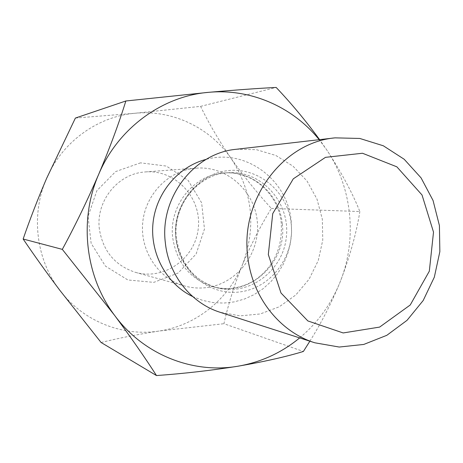 <?xml version="1.0" encoding="UTF-8"?>
<svg xmlns="http://www.w3.org/2000/svg" width="463" height="463" viewBox="0 0 463 463"><rect width="100%" height="100%" fill="white"/><g stroke="black" fill="none" stroke-linecap="round" stroke-linejoin="round"><path stroke-width="0.35" stroke-dasharray="2.31 1.74" d="M207.343 287.488C237.432 283.339 260.275 252.989 257.335 221.991C254.806 190.959 226.882 165.742 196.405 168.144L194.454 168.324C167.762 171.102 144.878 195.126 142.662 223.403C140.248 251.669 158.919 279.015 184.789 286.036C192.226 288.067 199.744 288.553 207.343 287.488M99.383 229.202C95.656 201.689 117.208 174.331 143.819 172.074L145.504 171.918C175.477 169.441 201.648 197.701 198.32 227.848C195.699 258.065 164.515 280.676 135.607 272.394C115.084 265.646 103.006 251.253 99.383 229.202M140.52 162.849L115.657 171.576L96.854 190.687L88.063 216.389L91.147 243.376L105.431 266.098L127.857 279.965L153.803 282.366L178.105 273.054L196.109 254.031L204.467 229.035L201.642 202.823L188.117 180.379L166.373 166.072L140.52 162.849M299.659 337.903C317.572 322.89 330.981 304.44 339.894 282.557C357.477 239.475 352.441 187.781 326.519 149.59L319.192 139.693M75.394 118.059L135.011 113.261L200.583 106.368C208.784 123.28 218.97 140.642 231.13 158.456C243.532 176.004 256.936 192.66 271.353 208.431C260.542 225.967 250.894 244.759 242.404 264.807C256.514 227.368 252.757 191.919 231.13 158.456C210.133 127.8 172.56 109.552 135.011 113.261C97.496 116.456 62.03 142.054 46.589 178.44C30.645 214.577 35.969 259.17 59.582 289.971C82.796 321.154 122.481 336.908 159.208 331.022C196.081 325.587 228.398 299.364 242.404 264.807C234.411 284.699 228.253 304.336 223.924 323.706L303.375 351.469M271.353 208.431L359.855 211.539C352.395 192.805 341.283 172.155 326.519 149.59L319.603 139.641M309.869 341.19C321.085 323.359 331.091 303.815 339.894 282.557C349.658 257.359 356.313 233.682 359.855 211.539M101.09 342.493C118.655 338.164 138.026 334.338 159.208 331.022L223.924 323.706M200.583 106.368L276.168 87.443M236.228 149.277L256.502 149.688L275.85 155.475L293.044 166.182L307.038 181.056L316.993 199.113L322.335 219.213L322.763 240.112L318.266 260.524L309.105 279.195L295.811 294.966L279.189 306.819L260.229 313.96L240.123 315.859L220.162 312.305M192.649 296.534L202.62 300.383L213.026 302.582L223.606 303.091L234.128 301.905L244.342 299.075L254.019 294.676L262.949 288.819L270.93 281.643L277.794 273.32L283.397 264.037L287.616 254.002L290.365 243.44L291.586 232.588L291.244 221.679C288.038 180.101 245.922 148.201 206.162 159.382M282.28 223.907C279.802 194.732 253.539 170.818 225.099 172.902C194.477 173.764 168.439 205.589 172.728 237.913C176.849 263.354 190.559 279.704 213.86 286.967C249.904 297.425 287.482 261.989 282.28 223.907M291.215 224.138C288.177 192.278 259.025 167.027 228.028 170.633C196.989 173.752 172.074 205.942 175.946 238.92C179.355 271.955 210.289 296.551 240.899 291.777C271.567 287.482 294.7 255.941 291.215 224.138M175.876 238.347C171.553 205.705 197.828 173.567 228.722 172.699C261.844 170.592 290.122 202.58 286.406 236.529C283.425 270.554 249.447 296.401 217.373 287.87C193.864 280.543 180.038 264.037 175.876 238.347M196.405 168.144L145.504 171.918M184.789 286.036L135.607 272.394M225.099 172.902C255.402 171.316 279.478 197.006 281.267 223.652C282.569 247.641 273.934 266.364 255.373 279.837C242.317 288.027 228.479 290.399 213.86 286.967L217.373 287.87C194.553 281.024 180.917 264.587 176.467 238.572C172.091 205.068 199.183 173.226 228.722 172.699L225.099 172.902"/><path stroke-width="0.69" d="M319.192 139.693C292.929 107.098 250.905 88.387 208.709 92.322C162.363 96.067 118.053 128.234 98.683 174.36C78.664 220.151 85.302 276.776 114.708 315.517C143.623 354.768 192.822 374.052 237.976 366.216C260.976 362.234 281.539 352.8 299.659 337.903M156.482 375.557L101.09 342.493L59.582 289.971C46.254 272.198 34.112 255.217 23.15 239.018C29.777 219.694 37.59 199.501 46.589 178.44L75.394 118.059L125.849 100.986C119.072 122.921 110.015 147.379 98.683 174.36C87.061 201.092 74.942 226.1 62.32 249.378L114.708 315.517C131.388 338.077 145.313 358.09 156.482 375.557C183.944 373.589 211.111 370.469 237.976 366.216C264.107 361.701 285.908 356.788 303.375 351.469L309.869 341.19M23.15 239.018L62.32 249.378M125.849 100.986L208.709 92.322C235.482 89.978 257.972 88.352 276.168 87.443C291.47 103.585 305.95 120.982 319.603 139.641M268.32 254.552L272.736 213.617L293.287 178.828L325.483 157.345L362.494 153.247L396.86 166.83L422.036 194.998L433.513 232.119L429.317 271.202L410.224 305.001L379.637 327.086L343.164 332.949L307.872 320.94L280.989 292.986L268.32 254.552M247.676 255.802C240.471 198.887 283.449 142.338 335.038 137.858L359.792 138.454L383.329 145.787L404.176 159.249L421.075 177.885L433.044 200.462L439.416 225.562L439.85 251.652L434.335 277.152L423.182 300.522L407.035 320.332L386.825 335.31L363.75 344.443L339.234 347.042L314.846 342.794C279.507 331.849 251.646 296.528 247.676 255.802M314.846 342.794L220.162 312.305C191.277 303.334 168.648 275.149 165.36 242.89C159.434 197.823 194.055 153.027 236.228 149.277L335.038 137.858M206.162 159.382C178.243 166.495 155.944 193.002 152.987 223.38C149.954 253.759 166.651 284.103 192.649 296.534"/></g></svg>
